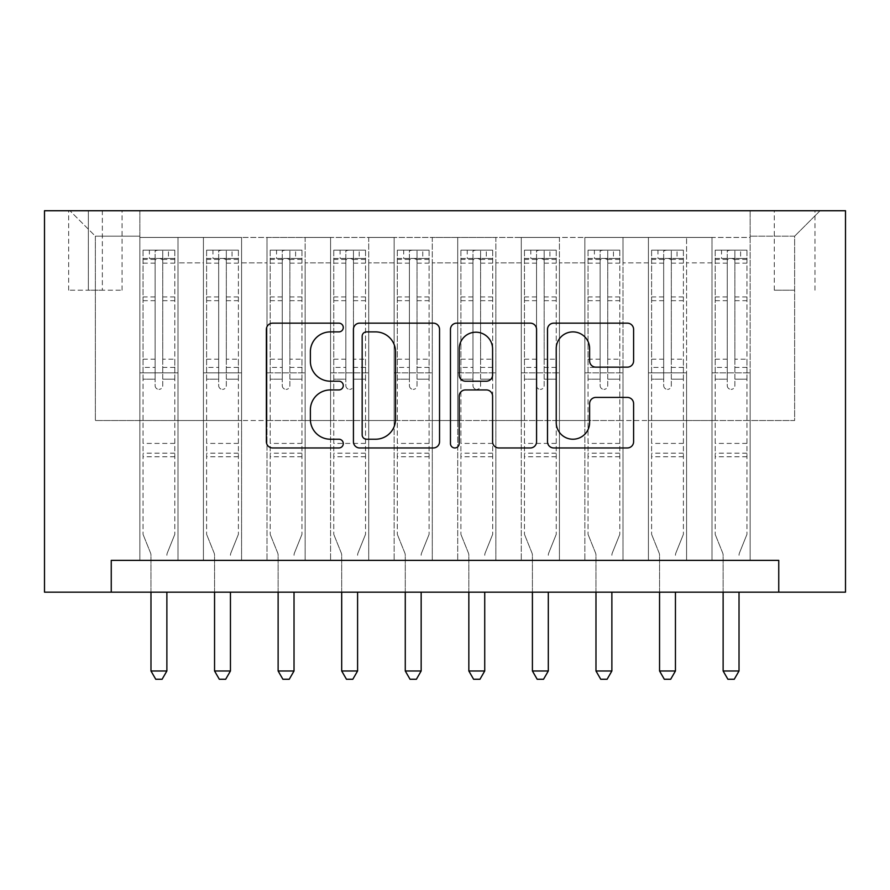 <?xml version="1.0" encoding="UTF-8"?>
<svg xmlns="http://www.w3.org/2000/svg" width="890" height="890" viewBox="0 0 890 890"><rect width="100%" height="100%" fill="white"/><g stroke="black" fill="none" stroke-linecap="round" stroke-linejoin="round"><path stroke-width="0.67" stroke-dasharray="4.45 3.34" d="M343.284 327.531A4.372 4.372 0 0 0 338.923 323.159L272.618 323.159A6.241 6.241 0 0 0 266.377 329.4L266.377 441.718A6.241 6.241 0 0 0 272.618 447.959L338.923 447.959A4.372 4.372 0 0 0 343.284 443.587A4.372 4.372 0 0 0 338.923 439.226L330.346 439.226A19.969 19.969 0 0 1 310.376 419.257L310.376 409.901A19.969 19.969 0 0 1 330.346 389.931L338.923 389.931A4.372 4.372 0 0 0 343.284 385.559A4.372 4.372 0 0 0 338.923 381.198L330.346 381.198A19.969 19.969 0 0 1 310.376 361.229L310.376 351.861A19.969 19.969 0 0 1 330.346 331.892L338.923 331.892A4.372 4.372 0 0 0 343.284 327.531M794.648 210.741L774.3 210.741L794.648 210.741M794.648 290.207L774.3 290.207L794.648 290.207M750.148 560.377L750.148 237.441L139.852 237.441L139.852 560.377L178 560.377L139.852 560.377L178 560.377L139.852 560.377L139.852 237.441L178 237.441L178 560.377L178 237.441L178 420.525L203.432 420.525L178 420.525L178 237.441L139.852 237.441L750.148 237.441L750.148 560.377L712 560.377L712 237.441L648.432 237.441L648.432 560.377L648.432 237.441L686.568 237.441L686.568 560.377L686.568 237.441L686.568 420.525L686.568 237.441L712 237.441L712 560.377L750.148 560.377L712 560.377L750.148 560.377L750.148 236.173L750.148 420.525L794.648 420.525L794.648 236.173L750.148 236.173L794.648 236.173L794.648 420.525L750.148 420.525L750.148 372.843L750.148 560.377M648.432 560.377L686.568 560.377L648.432 560.377L686.568 560.377L648.432 560.377L648.432 372.843L648.432 420.525L623 420.525L623 262.873L623 420.525L648.432 420.525L648.432 262.873L648.432 420.525L712 420.525L686.568 420.525L686.568 372.843L686.568 420.525L648.432 420.525L648.432 372.843L686.568 372.843L686.568 560.377L686.568 372.843L648.432 372.843L648.432 560.377M623 560.377L623 237.441L584.852 237.441L584.852 560.377L584.852 237.441L623 237.441L623 560.377L584.852 560.377L623 560.377L584.852 560.377L623 560.377L623 372.843L623 560.377M559.432 560.377L559.432 237.441L521.284 237.441L521.284 560.377L521.284 237.441L559.432 237.441L559.432 560.377L521.284 560.377L559.432 560.377L521.284 560.377L559.432 560.377L559.432 262.873L559.432 420.525L584.852 420.525L559.432 420.525L559.432 372.843L559.432 560.377M495.852 560.377L495.852 237.441L457.716 237.441L457.716 560.377L457.716 237.441L495.852 237.441L495.852 560.377L457.716 560.377L495.852 560.377L457.716 560.377L495.852 560.377L495.852 262.873L495.852 420.525L521.284 420.525L495.852 420.525L495.852 372.843L495.852 560.377M432.284 560.377L432.284 237.441L394.148 237.441L394.148 560.377L394.148 237.441L432.284 237.441L432.284 560.377L394.148 560.377L432.284 560.377L394.148 560.377L432.284 560.377L432.284 262.873L432.284 420.525L457.716 420.525L432.284 420.525L432.284 372.843L432.284 560.377M368.716 560.377L368.716 237.441L330.568 237.441L330.568 560.377L330.568 237.441L368.716 237.441L368.716 560.377L330.568 560.377L368.716 560.377L330.568 560.377L368.716 560.377L368.716 262.873L368.716 420.525L394.148 420.525L368.716 420.525L368.716 372.843L368.716 560.377M305.148 560.377L305.148 237.441L267 237.441L267 560.377L267 237.441L305.148 237.441L305.148 560.377L267 560.377L305.148 560.377L267 560.377L305.148 560.377L305.148 262.873L305.148 420.525L330.568 420.525L305.148 420.525L305.148 372.843L305.148 560.377M241.568 560.377L241.568 237.441L203.432 237.441L203.432 560.377L203.432 237.441L241.568 237.441L241.568 560.377L203.432 560.377L241.568 560.377L203.432 560.377L241.568 560.377L241.568 372.843L241.568 560.377M712 262.873L712 420.525L712 237.441L712 262.873L686.568 262.873L712 262.873M584.852 262.873L584.852 420.525L584.852 237.441L559.432 237.441L559.432 262.873L559.432 237.441L584.852 237.441L584.852 262.873L559.432 262.873L584.852 262.873M521.284 262.873L521.284 420.525L521.284 237.441L495.852 237.441L495.852 262.873L495.852 237.441L521.284 237.441L521.284 262.873L495.852 262.873L521.284 262.873M457.716 262.873L457.716 420.525L457.716 237.441L432.284 237.441L432.284 262.873L432.284 237.441L457.716 237.441L457.716 262.873L432.284 262.873L457.716 262.873M394.148 262.873L394.148 420.525L394.148 237.441L368.716 237.441L368.716 262.873L368.716 237.441L394.148 237.441L394.148 262.873L368.716 262.873L394.148 262.873M330.568 262.873L330.568 420.525L330.568 237.441L305.148 237.441L305.148 262.873L305.148 237.441L330.568 237.441L330.568 262.873L305.148 262.873L330.568 262.873M241.568 262.873L241.568 420.525L241.568 237.441L241.568 262.873L267 262.873L267 420.525L241.568 420.525L267 420.525L267 237.441L241.568 237.441L267 237.441L267 262.873L241.568 262.873M111.25 592.173L111.25 560.377L111.25 592.173L111.25 560.377L778.75 560.377L111.25 560.377L778.75 560.377L778.75 592.173L44.5 592.173L44.5 210.741L845.5 210.741L845.5 592.173L778.75 592.173L778.75 560.377L778.75 592.173M88.366 210.741L68.652 210.741L88.366 210.741L88.366 290.207L68.652 290.207L102.35 290.207L88.366 290.207L88.366 210.741M102.35 210.741L122.052 210.741L102.35 210.741L102.35 290.207L122.052 290.207L102.35 290.207L102.35 210.741M750.148 210.741L139.852 210.741L820.068 210.741L750.148 210.741L750.148 237.441L750.148 210.741M139.852 210.741L69.932 210.741L139.852 210.741L139.852 420.525L95.352 420.525L95.352 236.173L139.852 236.173L95.352 236.173L69.932 210.741L95.352 236.173L95.352 420.525L139.852 420.525L139.852 210.741M203.432 262.873L203.432 420.525L203.432 237.441L178 237.441L203.432 237.441L203.432 262.873L178 262.873L203.432 262.873M648.432 237.441L623 237.441L623 262.873L623 237.441L648.432 237.441L648.432 262.873L648.432 237.441M584.852 420.525L623 420.525L584.852 420.525L584.852 372.843L584.852 420.525M521.284 420.525L559.432 420.525L521.284 420.525L521.284 372.843L521.284 420.525M457.716 420.525L495.852 420.525L457.716 420.525L457.716 372.843L457.716 420.525M394.148 420.525L432.284 420.525L394.148 420.525L394.148 372.843L394.148 420.525M330.568 420.525L368.716 420.525L330.568 420.525L330.568 372.843L330.568 420.525M267 420.525L305.148 420.525L267 420.525L267 372.843L267 420.525M203.432 420.525L241.568 420.525L241.568 372.843L241.568 420.525L203.432 420.525L203.432 372.843L241.568 372.843L203.432 372.843L203.432 560.377L203.432 420.525M139.852 420.525L178 420.525L178 372.843L178 560.377L178 372.843L178 420.525L139.852 420.525L139.852 372.843L178 372.843L139.852 372.843L139.852 560.377L139.852 420.525M712 420.525L750.148 420.525L712 420.525L712 372.843L712 420.525M139.852 372.843L178 372.843L139.852 372.843M203.432 372.843L241.568 372.843L203.432 372.843M267 372.843L305.148 372.843L267 372.843L267 560.377L267 372.843L305.148 372.843L267 372.843M330.568 372.843L368.716 372.843L330.568 372.843L330.568 560.377L330.568 372.843L368.716 372.843L330.568 372.843M394.148 372.843L432.284 372.843L394.148 372.843L394.148 560.377L394.148 372.843L432.284 372.843L394.148 372.843M457.716 372.843L495.852 372.843L457.716 372.843L457.716 560.377L457.716 372.843L495.852 372.843L457.716 372.843M521.284 372.843L559.432 372.843L521.284 372.843L521.284 560.377L521.284 372.843L559.432 372.843L521.284 372.843M584.852 372.843L623 372.843L584.852 372.843L584.852 560.377L584.852 372.843L623 372.843L584.852 372.843M648.432 372.843L686.568 372.843L648.432 372.843M712 372.843L750.148 372.843L712 372.843L712 560.377L712 372.843L750.148 372.843L712 372.843M820.068 210.741L794.648 236.173L820.068 210.741M439.538 441.718L439.538 329.4A6.241 6.241 0 0 0 433.297 323.159L359.671 323.159A6.241 6.241 0 0 0 353.43 329.4L353.43 441.718A6.241 6.241 0 0 0 359.671 447.959L433.297 447.959A6.241 6.241 0 0 0 439.538 441.718M366.535 331.892A4.372 4.372 0 0 0 362.163 336.264L362.163 434.854A4.372 4.372 0 0 0 366.535 439.226L375.58 439.226A19.969 19.969 0 0 0 395.549 419.257L395.549 351.861A19.969 19.969 0 0 0 375.58 331.892L366.535 331.892M456.704 323.159L530.329 323.159A6.241 6.241 0 0 1 536.57 329.4L536.57 441.718A6.241 6.241 0 0 1 530.329 447.959L498.823 447.959A6.241 6.241 0 0 1 492.582 441.718L492.582 396.172A6.241 6.241 0 0 0 486.341 389.931L465.437 389.931A6.241 6.241 0 0 0 459.195 396.172L459.195 443.587A4.372 4.372 0 0 1 454.823 447.959A4.372 4.372 0 0 1 450.462 443.587L450.462 329.4A6.241 6.241 0 0 1 456.704 323.159M492.582 348.902A16.688 16.688 0 0 0 475.883 332.204A16.688 16.688 0 0 0 459.195 348.902L459.195 374.957A6.241 6.241 0 0 0 465.437 381.198L486.341 381.198A6.241 6.241 0 0 0 492.582 374.957L492.582 348.902M595.855 367.158L627.361 367.158A6.241 6.241 0 0 0 633.602 360.917L633.602 329.4A6.241 6.241 0 0 0 627.361 323.159L553.736 323.159A6.241 6.241 0 0 0 547.495 329.4L547.495 441.718A6.241 6.241 0 0 0 553.736 447.959L627.361 447.959A6.241 6.241 0 0 0 633.602 441.718L633.602 403.659A6.241 6.241 0 0 0 627.361 397.418L595.855 397.418A6.241 6.241 0 0 0 589.614 403.659L589.614 422.528A16.688 16.688 0 0 1 572.915 439.226A16.688 16.688 0 0 1 556.228 422.528L556.228 348.591A16.688 16.688 0 0 1 572.915 331.892A16.688 16.688 0 0 1 589.614 348.591L589.614 360.917A6.241 6.241 0 0 0 595.855 367.158M155.116 385.559A3.816 3.816 0 0 0 158.932 389.375A3.816 3.816 0 0 1 155.116 385.559L155.116 379.185L155.116 385.559M174.662 250.157L168.466 250.157L168.466 258.423L174.818 258.423L174.818 250.157L143.034 250.157L143.034 534.323L143.034 379.185L155.116 379.185L155.116 367.425L143.034 367.425M143.034 250.157L143.034 379.185L155.116 379.185L155.116 260.091C157.652 257.877 160.189 257.877 162.748 260.091L162.748 359.171L174.818 359.171L174.818 534.323L174.818 379.185L162.748 379.185L162.748 385.559A3.816 3.816 0 0 1 158.932 389.375A3.816 3.816 0 0 0 162.748 385.559L162.748 359.171M174.818 258.423L174.818 359.171M174.818 250.157L174.818 379.185L162.748 379.185L162.748 250.936C160.2 249.901 157.663 249.901 155.116 250.936L155.116 367.425M168.466 250.157L143.19 250.157M168.466 258.423L149.398 258.423L149.398 250.157M143.034 258.423L174.662 258.423M143.19 258.423L149.398 258.423M167.331 552.924L174.818 534.323L167.331 552.924A6.352 6.352 0 0 0 166.875 555.293A6.352 6.352 0 0 1 167.331 552.924M150.977 592.173L150.977 555.293A6.352 6.352 0 0 0 150.521 552.924L143.034 534.323L150.521 552.924A6.352 6.352 0 0 1 150.977 555.293L150.977 670.993L166.875 670.993L166.875 592.173M174.818 456.759L143.034 456.759M150.977 670.993L155.75 679.259L162.102 679.259L166.875 670.993M155.116 260.091L155.116 250.936M162.748 260.091L162.748 250.936M218.684 385.559A3.816 3.816 0 0 0 222.5 389.375A3.816 3.816 0 0 1 218.684 385.559L218.684 379.185L218.684 385.559M238.231 250.157L232.034 250.157L232.034 258.423L238.398 258.423L238.398 250.157L206.602 250.157L206.602 534.323L206.602 379.185L218.684 379.185L218.684 367.425L206.602 367.425M206.602 250.157L206.602 379.185L218.684 379.185L218.684 260.091C221.221 257.877 223.768 257.877 226.316 260.091L226.316 359.171L238.398 359.171L238.398 534.323L238.398 379.185L226.316 379.185L226.316 385.559A3.816 3.816 0 0 1 222.5 389.375A3.816 3.816 0 0 0 226.316 385.559L226.316 359.171M238.398 258.423L238.398 359.171M238.398 250.157L238.398 379.185L226.316 379.185L226.316 250.936C223.779 249.901 221.232 249.901 218.684 250.936L218.684 367.425M232.034 250.157L206.769 250.157M232.034 258.423L212.966 258.423L212.966 250.157M206.602 258.423L238.231 258.423M206.769 258.423L212.966 258.423M230.911 552.924L238.398 534.323L230.911 552.924A6.352 6.352 0 0 0 230.443 555.293A6.352 6.352 0 0 1 230.911 552.924M214.557 592.173L214.557 555.293A6.352 6.352 0 0 0 214.09 552.924L206.602 534.323L214.09 552.924A6.352 6.352 0 0 1 214.557 555.293L214.557 670.993L230.443 670.993L230.443 592.173M238.398 456.759L206.602 456.759M214.557 670.993L219.318 679.259L225.682 679.259L230.443 670.993M218.684 260.091L218.684 250.936M226.316 260.091L226.316 250.936M282.252 385.559A3.816 3.816 0 0 0 286.068 389.375A3.816 3.816 0 0 1 282.252 385.559L282.252 379.185L282.252 385.559M301.81 250.157L295.602 250.157L295.602 258.423L301.966 258.423L301.966 250.157L270.182 250.157L270.182 534.323L270.182 379.185L282.252 379.185L282.252 367.425L270.182 367.425M270.182 250.157L270.182 379.185L282.252 379.185L282.252 260.091C284.789 257.877 287.337 257.877 289.884 260.091L289.884 359.171L301.966 359.171L301.966 534.323L301.966 379.185L289.884 379.185L289.884 385.559A3.816 3.816 0 0 1 286.068 389.375A3.816 3.816 0 0 0 289.884 385.559L289.884 359.171M301.966 258.423L301.966 359.171M301.966 250.157L301.966 379.185L289.884 379.185L289.884 250.936C287.348 249.901 284.8 249.901 282.252 250.936L282.252 367.425M295.602 250.157L270.338 250.157M295.602 258.423L276.534 258.423L276.534 250.157M270.182 258.423L301.81 258.423M270.338 258.423L276.534 258.423M294.479 552.924L301.966 534.323L294.479 552.924A6.352 6.352 0 0 0 294.023 555.293A6.352 6.352 0 0 1 294.479 552.924M278.125 592.173L278.125 555.293A6.352 6.352 0 0 0 277.669 552.924L270.182 534.323L277.669 552.924A6.352 6.352 0 0 1 278.125 555.293L278.125 670.993L294.023 670.993L294.023 592.173M301.966 456.759L270.182 456.759M278.125 670.993L282.898 679.259L289.25 679.259L294.023 670.993M282.252 260.091L282.252 250.936M289.884 260.091L289.884 250.936M345.832 385.559A3.816 3.816 0 0 0 349.648 389.375A3.816 3.816 0 0 1 345.832 385.559L345.832 379.185L345.832 385.559M365.378 250.157L359.182 250.157L359.182 258.423L365.534 258.423L365.534 250.157L333.75 250.157L333.75 534.323L333.75 379.185L345.832 379.185L345.832 367.425L333.75 367.425M333.75 250.157L333.75 379.185L345.832 379.185L345.832 260.091C348.368 257.877 350.905 257.877 353.452 260.091L353.452 359.171L365.534 359.171L365.534 534.323L365.534 379.185L353.452 379.185L353.452 385.559A3.816 3.816 0 0 1 349.648 389.375A3.816 3.816 0 0 0 353.452 385.559L353.452 359.171M365.534 258.423L365.534 359.171M365.534 250.157L365.534 379.185L353.452 379.185L353.452 250.936C350.916 249.901 348.379 249.901 345.832 250.936L345.832 367.425M359.182 250.157L333.906 250.157M359.182 258.423L340.102 258.423L340.102 250.157M333.75 258.423L365.378 258.423M333.906 258.423L340.102 258.423M358.047 552.924L365.534 534.323L358.047 552.924A6.352 6.352 0 0 0 357.591 555.293A6.352 6.352 0 0 1 358.047 552.924M341.693 592.173L341.693 555.293A6.352 6.352 0 0 0 341.237 552.924L333.75 534.323L341.237 552.924A6.352 6.352 0 0 1 341.693 555.293L341.693 670.993L357.591 670.993L357.591 592.173M365.534 456.759L333.75 456.759M341.693 670.993L346.466 679.259L352.818 679.259L357.591 670.993M345.832 260.091L345.832 250.936M353.452 260.091L353.452 250.936M409.4 385.559A3.816 3.816 0 0 0 413.216 389.375A3.816 3.816 0 0 1 409.4 385.559L409.4 379.185L409.4 385.559M428.947 250.157L422.75 250.157L422.75 258.423L429.102 258.423L429.102 250.157L397.318 250.157L397.318 534.323L397.318 379.185L409.4 379.185L409.4 367.425L397.318 367.425M397.318 250.157L397.318 379.185L409.4 379.185L409.4 260.091C411.936 257.877 414.484 257.877 417.032 260.091L417.032 359.171L429.102 359.171L429.102 534.323L429.102 379.185L417.032 379.185L417.032 385.559A3.816 3.816 0 0 1 413.216 389.375A3.816 3.816 0 0 0 417.032 385.559L417.032 359.171M429.102 258.423L429.102 359.171M429.102 250.157L429.102 379.185L417.032 379.185L417.032 250.936C414.484 249.901 411.948 249.901 409.4 250.936L409.4 367.425M422.75 250.157L397.485 250.157M422.75 258.423L403.682 258.423L403.682 250.157M397.318 258.423L428.947 258.423M397.485 258.423L403.682 258.423M421.615 552.924L429.102 534.323L421.615 552.924A6.352 6.352 0 0 0 421.159 555.293A6.352 6.352 0 0 1 421.615 552.924M405.273 592.173L405.273 555.293A6.352 6.352 0 0 0 404.805 552.924L397.318 534.323L404.805 552.924A6.352 6.352 0 0 1 405.273 555.293L405.273 670.993L421.159 670.993L421.159 592.173M429.102 456.759L397.318 456.759M405.273 670.993L410.034 679.259L416.398 679.259L421.159 670.993M409.4 260.091L409.4 250.936M417.032 260.091L417.032 250.936M472.968 385.559A3.816 3.816 0 0 0 476.784 389.375A3.816 3.816 0 0 1 472.968 385.559L472.968 379.185L472.968 385.559M492.515 250.157L486.318 250.157L486.318 258.423L492.682 258.423L492.682 250.157L460.898 250.157L460.898 534.323L460.898 379.185L472.968 379.185L472.968 367.425L460.898 367.425M460.898 250.157L460.898 379.185L472.968 379.185L472.968 260.091C475.505 257.877 478.052 257.877 480.6 260.091L480.6 359.171L492.682 359.171L492.682 534.323L492.682 379.185L480.6 379.185L480.6 385.559A3.816 3.816 0 0 1 476.784 389.375A3.816 3.816 0 0 0 480.6 385.559L480.6 359.171M492.682 258.423L492.682 359.171M492.682 250.157L492.682 379.185L480.6 379.185L480.6 250.936C478.064 249.901 475.516 249.901 472.968 250.936L472.968 367.425M486.318 250.157L461.053 250.157M486.318 258.423L467.25 258.423L467.25 250.157M460.898 258.423L492.515 258.423M461.053 258.423L467.25 258.423M485.195 552.924L492.682 534.323L485.195 552.924A6.352 6.352 0 0 0 484.727 555.293A6.352 6.352 0 0 1 485.195 552.924M468.841 592.173L468.841 555.293A6.352 6.352 0 0 0 468.385 552.924L460.898 534.323L468.385 552.924A6.352 6.352 0 0 1 468.841 555.293L468.841 670.993L484.727 670.993L484.727 592.173M492.682 456.759L460.898 456.759M468.841 670.993L473.602 679.259L479.966 679.259L484.727 670.993M472.968 260.091L472.968 250.936M480.6 260.091L480.6 250.936M536.548 385.559A3.816 3.816 0 0 0 540.352 389.375A3.816 3.816 0 0 1 536.548 385.559L536.548 379.185L536.548 385.559M556.094 250.157L549.898 250.157L549.898 258.423L556.25 258.423L556.25 250.157L524.466 250.157L524.466 534.323L524.466 379.185L536.548 379.185L536.548 367.425L524.466 367.425M524.466 250.157L524.466 379.185L536.548 379.185L536.548 260.091C539.084 257.877 541.621 257.877 544.168 260.091L544.168 359.171L556.25 359.171L556.25 534.323L556.25 379.185L544.168 379.185L544.168 385.559A3.816 3.816 0 0 1 540.352 389.375A3.816 3.816 0 0 0 544.168 385.559L544.168 359.171M556.25 258.423L556.25 359.171M556.25 250.157L556.25 379.185L544.168 379.185L544.168 250.936C541.632 249.901 539.084 249.901 536.548 250.936L536.548 367.425M549.898 250.157L524.622 250.157M549.898 258.423L530.818 258.423L530.818 250.157M524.466 258.423L556.094 258.423M524.622 258.423L530.818 258.423M548.763 552.924L556.25 534.323L548.763 552.924A6.352 6.352 0 0 0 548.307 555.293A6.352 6.352 0 0 1 548.763 552.924M532.409 592.173L532.409 555.293A6.352 6.352 0 0 0 531.953 552.924L524.466 534.323L531.953 552.924A6.352 6.352 0 0 1 532.409 555.293L532.409 670.993L548.307 670.993L548.307 592.173M556.25 456.759L524.466 456.759M532.409 670.993L537.182 679.259L543.534 679.259L548.307 670.993M536.548 260.091L536.548 250.936M544.168 260.091L544.168 250.936M600.116 385.559A3.816 3.816 0 0 0 603.932 389.375A3.816 3.816 0 0 1 600.116 385.559L600.116 379.185L600.116 385.559M619.663 250.157L613.466 250.157L613.466 258.423L619.818 258.423L619.818 250.157L588.034 250.157L588.034 534.323L588.034 379.185L600.116 379.185L600.116 367.425L588.034 367.425M588.034 250.157L588.034 379.185L600.116 379.185L600.116 260.091C602.652 257.877 605.189 257.877 607.748 260.091L607.748 359.171L619.818 359.171L619.818 534.323L619.818 379.185L607.748 379.185L607.748 385.559A3.816 3.816 0 0 1 603.932 389.375A3.816 3.816 0 0 0 607.748 385.559L607.748 359.171M619.818 258.423L619.818 359.171M619.818 250.157L619.818 379.185L607.748 379.185L607.748 250.936C605.2 249.901 602.663 249.901 600.116 250.936L600.116 367.425M613.466 250.157L588.19 250.157M613.466 258.423L594.398 258.423L594.398 250.157M588.034 258.423L619.663 258.423M588.19 258.423L594.398 258.423M612.331 552.924L619.818 534.323L612.331 552.924A6.352 6.352 0 0 0 611.875 555.293A6.352 6.352 0 0 1 612.331 552.924M595.977 592.173L595.977 555.293A6.352 6.352 0 0 0 595.521 552.924L588.034 534.323L595.521 552.924A6.352 6.352 0 0 1 595.977 555.293L595.977 670.993L611.875 670.993L611.875 592.173M619.818 456.759L588.034 456.759M595.977 670.993L600.75 679.259L607.102 679.259L611.875 670.993M600.116 260.091L600.116 250.936M607.748 260.091L607.748 250.936M663.684 385.559A3.816 3.816 0 0 0 667.5 389.375A3.816 3.816 0 0 1 663.684 385.559L663.684 379.185L663.684 385.559M683.231 250.157L677.034 250.157L677.034 258.423L683.398 258.423L683.398 250.157L651.602 250.157L651.602 534.323L651.602 379.185L663.684 379.185L663.684 367.425L651.602 367.425M651.602 250.157L651.602 379.185L663.684 379.185L663.684 260.091C666.221 257.877 668.768 257.877 671.316 260.091L671.316 359.171L683.398 359.171L683.398 534.323L683.398 379.185L671.316 379.185L671.316 385.559A3.816 3.816 0 0 1 667.5 389.375A3.816 3.816 0 0 0 671.316 385.559L671.316 359.171M683.398 258.423L683.398 359.171M683.398 250.157L683.398 379.185L671.316 379.185L671.316 250.936C668.779 249.901 666.232 249.901 663.684 250.936L663.684 367.425M677.034 250.157L651.769 250.157M677.034 258.423L657.966 258.423L657.966 250.157M651.602 258.423L683.231 258.423M651.769 258.423L657.966 258.423M675.91 552.924L683.398 534.323L675.91 552.924A6.352 6.352 0 0 0 675.443 555.293A6.352 6.352 0 0 1 675.91 552.924M659.557 592.173L659.557 555.293A6.352 6.352 0 0 0 659.09 552.924L651.602 534.323L659.09 552.924A6.352 6.352 0 0 1 659.557 555.293L659.557 670.993L675.443 670.993L675.443 592.173M683.398 456.759L651.602 456.759M659.557 670.993L664.318 679.259L670.682 679.259L675.443 670.993M663.684 260.091L663.684 250.936M671.316 260.091L671.316 250.936M727.252 385.559A3.816 3.816 0 0 0 731.068 389.375A3.816 3.816 0 0 1 727.252 385.559L727.252 379.185L727.252 385.559M746.81 250.157L740.602 250.157L740.602 258.423L746.966 258.423L746.966 250.157L715.182 250.157L715.182 534.323L715.182 379.185L727.252 379.185L727.252 367.425L715.182 367.425M715.182 250.157L715.182 379.185L727.252 379.185L727.252 260.091C729.789 257.877 732.337 257.877 734.884 260.091L734.884 359.171L746.966 359.171L746.966 534.323L746.966 379.185L734.884 379.185L734.884 385.559A3.816 3.816 0 0 1 731.068 389.375A3.816 3.816 0 0 0 734.884 385.559L734.884 359.171M746.966 258.423L746.966 359.171M746.966 250.157L746.966 379.185L734.884 379.185L734.884 250.936C732.348 249.901 729.8 249.901 727.252 250.936L727.252 367.425M740.602 250.157L715.337 250.157M740.602 258.423L721.534 258.423L721.534 250.157M715.182 258.423L746.81 258.423M715.337 258.423L721.534 258.423M739.479 552.924L746.966 534.323L739.479 552.924A6.352 6.352 0 0 0 739.023 555.293A6.352 6.352 0 0 1 739.479 552.924M723.125 592.173L723.125 555.293A6.352 6.352 0 0 0 722.669 552.924L715.182 534.323L722.669 552.924A6.352 6.352 0 0 1 723.125 555.293L723.125 670.993L739.023 670.993L739.023 592.173M746.966 456.759L715.182 456.759M723.125 670.993L727.898 679.259L734.25 679.259L739.023 670.993M727.252 260.091L727.252 250.936M734.884 260.091L734.884 250.936M648.432 262.873L623 262.873L648.432 262.873M174.818 443.409L143.034 443.409M174.818 367.425L162.748 367.425M143.034 359.171L155.116 359.171M155.116 296.96L143.034 296.96M174.818 296.96L162.748 296.96M143.034 300.675L155.116 300.675M162.748 300.675L174.818 300.675M155.116 259.435L143.034 259.435M143.034 263.151L155.116 263.151M174.818 259.435L162.748 259.435M162.748 263.151L174.818 263.151M174.818 453.177L143.034 453.177M238.398 443.409L206.602 443.409M238.398 367.425L226.316 367.425M206.602 359.171L218.684 359.171M218.684 296.96L206.602 296.96M238.398 296.96L226.316 296.96M206.602 300.675L218.684 300.675M226.316 300.675L238.398 300.675M218.684 259.435L206.602 259.435M206.602 263.151L218.684 263.151M238.398 259.435L226.316 259.435M226.316 263.151L238.398 263.151M238.398 453.177L206.602 453.177M301.966 443.409L270.182 443.409M301.966 367.425L289.884 367.425M270.182 359.171L282.252 359.171M282.252 296.96L270.182 296.96M301.966 296.96L289.884 296.96M270.182 300.675L282.252 300.675M289.884 300.675L301.966 300.675M282.252 259.435L270.182 259.435M270.182 263.151L282.252 263.151M301.966 259.435L289.884 259.435M289.884 263.151L301.966 263.151M301.966 453.177L270.182 453.177M365.534 443.409L333.75 443.409M365.534 367.425L353.452 367.425M333.75 359.171L345.832 359.171M345.832 296.96L333.75 296.96M365.534 296.96L353.452 296.96M333.75 300.675L345.832 300.675M353.452 300.675L365.534 300.675M345.832 259.435L333.75 259.435M333.75 263.151L345.832 263.151M365.534 259.435L353.452 259.435M353.452 263.151L365.534 263.151M365.534 453.177L333.75 453.177M429.102 443.409L397.318 443.409M429.102 367.425L417.032 367.425M397.318 359.171L409.4 359.171M409.4 296.96L397.318 296.96M429.102 296.96L417.032 296.96M397.318 300.675L409.4 300.675M417.032 300.675L429.102 300.675M409.4 259.435L397.318 259.435M397.318 263.151L409.4 263.151M429.102 259.435L417.032 259.435M417.032 263.151L429.102 263.151M429.102 453.177L397.318 453.177M492.682 443.409L460.898 443.409M492.682 367.425L480.6 367.425M460.898 359.171L472.968 359.171M472.968 296.96L460.898 296.96M492.682 296.96L480.6 296.96M460.898 300.675L472.968 300.675M480.6 300.675L492.682 300.675M472.968 259.435L460.898 259.435M460.898 263.151L472.968 263.151M492.682 259.435L480.6 259.435M480.6 263.151L492.682 263.151M492.682 453.177L460.898 453.177M556.25 443.409L524.466 443.409M556.25 367.425L544.168 367.425M524.466 359.171L536.548 359.171M536.548 296.96L524.466 296.96M556.25 296.96L544.168 296.96M524.466 300.675L536.548 300.675M544.168 300.675L556.25 300.675M536.548 259.435L524.466 259.435M524.466 263.151L536.548 263.151M556.25 259.435L544.168 259.435M544.168 263.151L556.25 263.151M556.25 453.177L524.466 453.177M619.818 443.409L588.034 443.409M619.818 367.425L607.748 367.425M588.034 359.171L600.116 359.171M600.116 296.96L588.034 296.96M619.818 296.96L607.748 296.96M588.034 300.675L600.116 300.675M607.748 300.675L619.818 300.675M600.116 259.435L588.034 259.435M588.034 263.151L600.116 263.151M619.818 259.435L607.748 259.435M607.748 263.151L619.818 263.151M619.818 453.177L588.034 453.177M683.398 443.409L651.602 443.409M683.398 367.425L671.316 367.425M651.602 359.171L663.684 359.171M663.684 296.96L651.602 296.96M683.398 296.96L671.316 296.96M651.602 300.675L663.684 300.675M671.316 300.675L683.398 300.675M663.684 259.435L651.602 259.435M651.602 263.151L663.684 263.151M683.398 259.435L671.316 259.435M671.316 263.151L683.398 263.151M683.398 453.177L651.602 453.177M746.966 443.409L715.182 443.409M746.966 367.425L734.884 367.425M715.182 359.171L727.252 359.171M727.252 296.96L715.182 296.96M746.966 296.96L734.884 296.96M715.182 300.675L727.252 300.675M734.884 300.675L746.966 300.675M727.252 259.435L715.182 259.435M715.182 263.151L727.252 263.151M746.966 259.435L734.884 259.435M734.884 263.151L746.966 263.151M746.966 453.177L715.182 453.177M774.3 290.207L774.3 210.741M68.652 290.207L68.652 210.741M122.052 290.207L122.052 210.741M814.984 290.207L814.984 210.741"/><path stroke-width="1.33" d="M343.284 327.531A4.372 4.372 0 0 0 338.923 323.159L272.618 323.159A6.241 6.241 0 0 0 266.377 329.4L266.377 441.718A6.241 6.241 0 0 0 272.618 447.959L338.923 447.959A4.372 4.372 0 0 0 343.284 443.587A4.372 4.372 0 0 0 338.923 439.226L330.346 439.226A19.969 19.969 0 0 1 310.376 419.257L310.376 409.901A19.969 19.969 0 0 1 330.346 389.931L338.923 389.931A4.372 4.372 0 0 0 343.284 385.559A4.372 4.372 0 0 0 338.923 381.198L330.346 381.198A19.969 19.969 0 0 1 310.376 361.229L310.376 351.861A19.969 19.969 0 0 1 330.346 331.892L338.923 331.892A4.372 4.372 0 0 0 343.284 327.531M627.361 367.158A6.241 6.241 0 0 0 633.602 360.917L633.602 329.4A6.241 6.241 0 0 0 627.361 323.159L553.736 323.159A6.241 6.241 0 0 0 547.495 329.4L547.495 441.718A6.241 6.241 0 0 0 553.736 447.959L627.361 447.959A6.241 6.241 0 0 0 633.602 441.718L633.602 403.659A6.241 6.241 0 0 0 627.361 397.418L595.855 397.418A6.241 6.241 0 0 0 589.614 403.659L589.614 422.528A16.688 16.688 0 0 1 572.915 439.226A16.688 16.688 0 0 1 556.228 422.528L556.228 348.591A16.688 16.688 0 0 1 572.915 331.892A16.688 16.688 0 0 1 589.614 348.591L589.614 360.917A6.241 6.241 0 0 0 595.855 367.158L627.361 367.158M778.75 592.173L845.5 592.173L845.5 210.741L44.5 210.741L44.5 592.173L778.75 592.173L778.75 560.377L111.25 560.377L111.25 592.173M439.538 329.4A6.241 6.241 0 0 0 433.297 323.159L359.671 323.159A6.241 6.241 0 0 0 353.43 329.4L353.43 441.718A6.241 6.241 0 0 0 359.671 447.959L433.297 447.959A6.241 6.241 0 0 0 439.538 441.718L439.538 329.4M456.704 323.159L530.329 323.159A6.241 6.241 0 0 1 536.57 329.4L536.57 441.718A6.241 6.241 0 0 1 530.329 447.959L498.823 447.959A6.241 6.241 0 0 1 492.582 441.718L492.582 396.172A6.241 6.241 0 0 0 486.341 389.931L465.437 389.931A6.241 6.241 0 0 0 459.195 396.172L459.195 443.587A4.372 4.372 0 0 1 454.823 447.959A4.372 4.372 0 0 1 450.462 443.587L450.462 329.4A6.241 6.241 0 0 1 456.704 323.159M366.535 331.892A4.372 4.372 0 0 0 362.163 336.264L362.163 434.854A4.372 4.372 0 0 0 366.535 439.226L375.58 439.226A19.969 19.969 0 0 0 395.549 419.257L395.549 351.861A19.969 19.969 0 0 0 375.58 331.892L366.535 331.892M492.582 348.902A16.688 16.688 0 0 0 475.883 332.204A16.688 16.688 0 0 0 459.195 348.902L459.195 374.957A6.241 6.241 0 0 0 465.437 381.198L486.341 381.198A6.241 6.241 0 0 0 492.582 374.957L492.582 348.902M150.977 592.173L150.977 670.993L166.875 670.993L166.875 592.173M166.875 670.993L162.102 679.259L155.75 679.259L150.977 670.993M214.557 592.173L214.557 670.993L230.443 670.993L230.443 592.173M230.443 670.993L225.682 679.259L219.318 679.259L214.557 670.993M278.125 592.173L278.125 670.993L294.023 670.993L294.023 592.173M294.023 670.993L289.25 679.259L282.898 679.259L278.125 670.993M341.693 592.173L341.693 670.993L357.591 670.993L357.591 592.173M357.591 670.993L352.818 679.259L346.466 679.259L341.693 670.993M405.273 592.173L405.273 670.993L421.159 670.993L421.159 592.173M421.159 670.993L416.398 679.259L410.034 679.259L405.273 670.993M468.841 592.173L468.841 670.993L484.727 670.993L484.727 592.173M484.727 670.993L479.966 679.259L473.602 679.259L468.841 670.993M532.409 592.173L532.409 670.993L548.307 670.993L548.307 592.173M548.307 670.993L543.534 679.259L537.182 679.259L532.409 670.993M595.977 592.173L595.977 670.993L611.875 670.993L611.875 592.173M611.875 670.993L607.102 679.259L600.75 679.259L595.977 670.993M659.557 592.173L659.557 670.993L675.443 670.993L675.443 592.173M675.443 670.993L670.682 679.259L664.318 679.259L659.557 670.993M723.125 592.173L723.125 670.993L739.023 670.993L739.023 592.173M739.023 670.993L734.25 679.259L727.898 679.259L723.125 670.993"/></g></svg>

